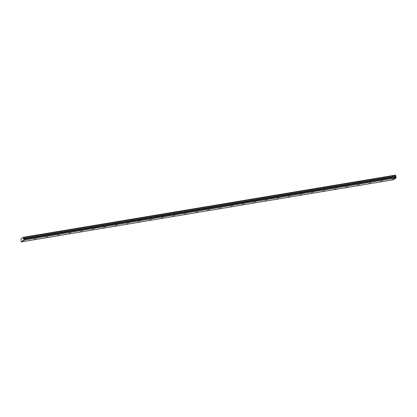 <?xml version="1.0" encoding="UTF-8"?>
<svg xmlns="http://www.w3.org/2000/svg" width="417" height="417" viewBox="0 0 417 417"><rect width="100%" height="100%" fill="white"/><g stroke="black" fill="none" stroke-linecap="round" stroke-linejoin="round"><path stroke-width="0.63" d="M23.482 241.151L22.68 241.38L23.482 241.151M35.028 239.222L34.225 239.452L35.028 239.222M394.284 178.398L393.481 178.627L394.284 178.398M382.743 180.326L381.941 180.556L382.743 180.326M371.198 182.255L370.395 182.484L371.198 182.255M359.657 184.184L358.855 184.413L359.657 184.184M348.112 186.112L347.309 186.342L348.112 186.112M336.571 188.041L335.768 188.27L336.571 188.041M325.031 189.97L324.223 190.199L325.031 189.97M313.485 191.898L312.682 192.128L313.485 191.898M301.944 193.827L301.137 194.056L301.944 193.827M290.399 195.755L289.596 195.985L290.399 195.755M278.858 197.684L278.05 197.913L278.858 197.684M267.313 199.613L266.51 199.842L267.313 199.613M255.772 201.541L254.969 201.771L255.772 201.541M244.226 203.47L243.424 203.699L244.226 203.47M232.686 205.399L231.883 205.628L232.686 205.399M221.14 207.327L220.338 207.557L221.14 207.327M209.6 209.256L208.797 209.485L209.6 209.256M198.054 211.184L197.251 211.414L198.054 211.184M186.514 213.113L185.711 213.342L186.514 213.113M174.968 215.042L174.165 215.271L174.968 215.042M163.428 216.965L162.625 217.2L163.428 216.965M151.887 218.894L151.079 219.128L151.887 218.894M140.341 220.822L139.539 221.057L140.341 220.822M128.801 222.751L127.993 222.986L128.801 222.751M117.255 224.68L116.452 224.914L117.255 224.68M105.715 226.608L104.912 226.843L105.715 226.608M94.169 228.537L93.366 228.771L94.169 228.537M82.629 230.465L81.826 230.7L82.629 230.465M71.083 232.394L70.28 232.629L71.083 232.394M59.542 234.323L58.74 234.557L59.542 234.323M47.997 236.251L47.194 236.486L47.997 236.251M36.456 238.18L35.654 238.415L36.456 238.18M46.568 237.294L45.766 237.523L46.568 237.294M58.114 235.365L57.311 235.595L58.114 235.365M69.655 233.437L68.852 233.666L69.655 233.437M81.2 231.508L80.398 231.737L81.2 231.508M92.741 229.579L91.938 229.809L92.741 229.579M104.286 227.651L103.484 227.88L104.286 227.651M115.827 225.722L115.024 225.951L115.827 225.722M127.373 223.793L126.565 224.023L127.373 223.793M138.913 221.865L138.11 222.094L138.913 221.865M150.459 219.936L149.651 220.166L150.459 219.936M161.999 218.008L161.197 218.237L161.999 218.008M173.545 216.079L172.737 216.308L173.545 216.079M185.085 214.15L184.283 214.38L185.085 214.15M196.626 212.222L195.823 212.451L196.626 212.222M208.172 210.293L207.369 210.522L208.172 210.293M219.712 208.364L218.909 208.594L219.712 208.364M323.602 191.007L322.794 191.236L323.602 191.007M335.143 189.078L334.34 189.308L335.143 189.078M346.683 187.15L345.881 187.379L346.683 187.15M358.229 185.221L357.426 185.45L358.229 185.221M24.911 240.109L24.108 240.343L24.911 240.109M392.856 179.435L392.053 179.67L392.856 179.435M381.315 181.364L380.512 181.598L381.315 181.364M369.77 183.292L368.967 183.527L369.77 183.292M312.057 192.935L311.254 193.165L312.057 192.935M300.516 194.864L299.708 195.093L300.516 194.864M288.971 196.793L288.168 197.022L288.971 196.793M277.43 198.721L276.627 198.951L277.43 198.721M265.884 200.65L265.082 200.879L265.884 200.65M254.344 202.579L253.541 202.808L254.344 202.579M242.798 204.507L241.996 204.737L242.798 204.507M231.258 206.436L230.455 206.665L231.258 206.436M23.383 237.627L23.3 237.294L395.556 175.104L395.639 175.432L23.383 237.669L395.644 175.474L395.806 176.292L23.545 238.488L395.806 176.292M23.383 237.669L23.545 238.488M393.601 179.706L21.345 241.896L23.889 240.046L396.15 177.85L393.601 179.706M23.889 240.046L23.555 238.524M21.345 241.896L20.85 239.077L23.3 237.294M395.816 176.328L396.15 177.85M23.894 239.879L396.15 177.684M23.743 239.113L396.004 176.917M395.592 175.176L23.331 237.372M23.623 238.868L395.884 176.672"/></g></svg>
